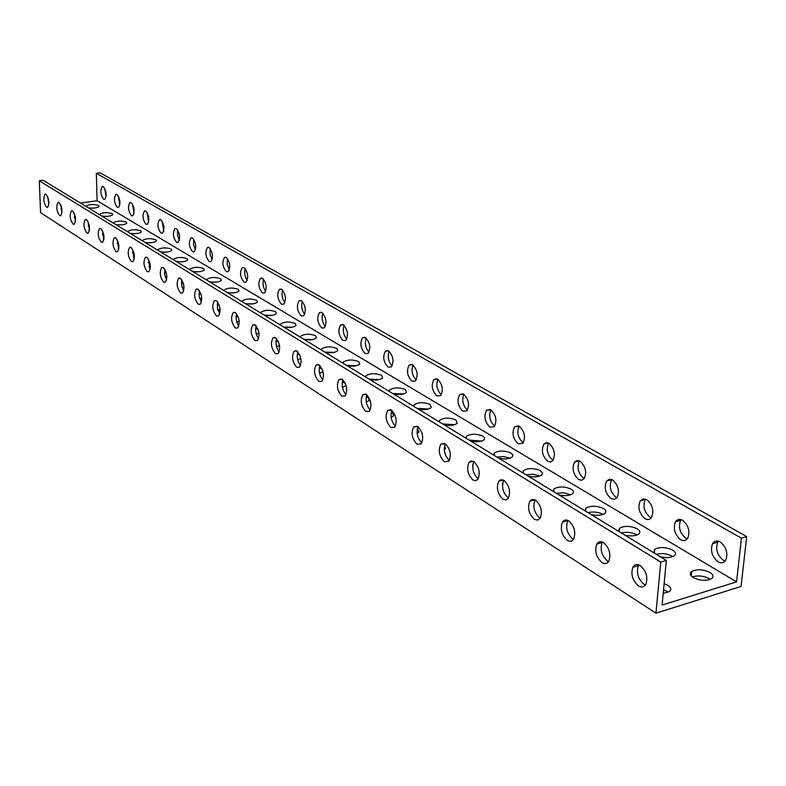 <?xml version="1.0" encoding="UTF-8"?>
<svg xmlns="http://www.w3.org/2000/svg" width="786" height="786" viewBox="0 0 786 786"><rect width="100%" height="100%" fill="white"/><g stroke="black" fill="none" stroke-linecap="round" stroke-linejoin="round"><path stroke-width="1.18" d="M640.246 565.556C637.053 563.768 634.587 564.348 632.838 567.276C630.647 574.37 632.504 580.579 638.419 585.884C641.681 587.761 644.196 587.171 645.964 584.106C648.057 576.934 646.151 570.754 640.246 565.556M645.444 584.981L643.921 584.224C637.996 578.928 636.139 572.739 638.34 565.645L638.831 564.859M603.56 542.645C600.701 541.023 598.441 541.495 596.77 544.069C594.422 551.045 596.142 557.205 601.938 562.55C604.866 564.25 607.175 563.759 608.865 561.066C611.125 554.022 609.356 547.881 603.56 542.645M608.551 561.587L607.372 560.978C601.565 555.643 599.846 549.493 602.204 542.527L602.489 542.085M568.71 520.872C566.136 519.399 564.063 519.792 562.491 522.051C560.005 528.89 561.607 535.001 567.286 540.375C569.919 541.918 572.031 541.515 573.642 539.147C576.03 532.24 574.389 526.139 568.71 520.872M573.515 539.353L572.64 538.882C566.952 533.517 565.36 527.426 567.846 520.587L567.934 520.45M535.571 500.161L532.397 499.385L529.852 501.124C527.268 507.825 528.752 513.877 534.313 519.281L537.555 520.096L540.139 518.269C542.645 511.499 541.122 505.457 535.571 500.161M540.188 518.2L539.599 517.856C534.097 512.58 532.584 506.587 535.06 499.876M503.993 480.442L501.114 479.715L498.756 481.229C496.084 487.782 497.469 493.765 502.902 499.189L505.85 499.945L508.257 498.363C510.851 491.731 509.436 485.758 503.993 480.442M508.473 498.039L508.12 497.833C502.853 492.743 501.389 486.888 503.718 480.275M473.899 461.637L471.266 460.95L469.075 462.266C466.353 468.682 467.641 474.597 472.946 480.02L475.638 480.737L477.868 479.362C480.531 472.877 479.205 466.972 473.899 461.637M478.094 478.733C473.064 473.82 471.639 468.112 473.83 461.588M445.171 443.687L440.74 444.188C437.969 450.457 439.168 456.302 444.345 461.726L448.875 461.195C451.586 454.858 450.349 449.022 445.171 443.687M449.376 460.458C444.601 455.703 443.235 450.142 445.289 443.756M417.71 426.533L413.632 426.936C410.842 433.047 411.962 438.824 417.012 444.237L421.188 443.825C423.929 437.635 422.77 431.868 417.71 426.533M421.807 442.911C417.356 438.254 416.089 432.85 417.995 426.719M391.448 410.125L387.695 410.439C384.885 416.413 385.946 422.102 390.868 427.515L394.71 427.191C397.47 421.149 396.38 415.46 391.448 410.125M395.437 426.13C391.29 421.551 390.111 416.325 391.89 410.43M366.305 394.415L362.847 394.651C360.037 400.487 361.029 406.107 365.834 411.491L369.381 411.245C372.142 405.35 371.12 399.74 366.305 394.415M370.196 410.046C366.335 405.566 365.225 400.496 366.875 394.827M342.215 379.363L339.012 379.54C336.212 385.238 337.155 390.77 341.831 396.144L345.113 395.957C347.864 390.2 346.901 384.668 342.215 379.363M346.007 394.631C342.411 390.249 341.37 385.337 342.902 379.884M319.106 364.93L316.139 365.048C313.359 370.619 314.253 376.072 318.811 381.406L321.847 381.289C324.589 375.659 323.675 370.206 319.106 364.93M322.82 379.835C319.46 375.561 318.487 370.796 319.902 365.549M296.921 351.067L294.17 351.145C291.419 356.589 292.264 361.963 296.705 367.268L299.515 367.19C302.237 361.688 301.372 356.313 296.921 351.067M300.547 365.628C297.422 361.462 296.509 356.844 297.806 351.794M275.601 337.754L273.056 337.793C270.335 343.118 271.141 348.414 275.464 353.68L278.077 353.641C280.759 348.257 279.934 342.961 275.601 337.754M279.158 351.981C276.24 347.903 275.385 343.443 276.584 338.579M255.106 324.942L252.738 324.952C250.056 330.169 250.832 335.386 255.037 340.613L257.464 340.603C260.117 335.337 259.331 330.12 255.106 324.942M258.594 338.845C255.872 334.875 255.067 330.562 256.167 325.876M235.387 312.622L233.187 312.612C230.544 317.711 231.281 322.85 235.387 328.037L237.637 328.047C240.251 322.908 239.504 317.76 235.387 312.622M238.806 326.2C236.272 322.339 235.515 318.163 236.517 313.663M216.396 300.763L214.342 300.724C211.748 305.715 212.456 310.784 216.455 315.923L218.557 315.962C221.121 310.922 220.404 305.862 216.396 300.763M219.746 314.017L217.427 308.181L217.584 301.893M198.092 289.327L196.176 289.277C193.631 294.161 194.309 299.152 198.21 304.251L200.175 304.3C202.69 299.378 202.002 294.377 198.092 289.327M201.393 302.266L199.222 296.617L199.339 290.565M180.446 278.303L178.658 278.244C176.162 283.029 176.821 287.951 180.613 293.001L182.45 293.06C184.916 288.226 184.258 283.314 180.446 278.303M183.688 290.938L181.664 285.465L181.753 279.639M163.419 267.662L161.749 267.594C159.303 272.29 159.931 277.134 163.635 282.135L165.345 282.213C167.772 277.478 167.133 272.624 163.419 267.662M166.603 280.003L164.716 274.717L164.775 269.107M146.982 257.395L145.41 257.317C143.023 261.915 143.632 266.69 147.237 271.642L148.849 271.73C151.217 267.083 150.598 262.308 146.982 257.395M150.106 269.431L148.377 258.938M131.095 247.472L129.631 247.384C127.293 251.903 127.882 256.609 131.4 261.512L132.903 261.6C135.231 257.051 134.622 252.335 131.095 247.472M134.17 259.223L132.529 249.123M115.748 237.883L114.363 237.785C112.084 242.226 112.653 246.863 116.082 251.716L117.497 251.805C119.767 247.344 119.187 242.697 115.748 237.883M118.765 249.339L117.222 239.632M100.893 228.598L99.596 228.51C97.366 232.862 97.926 237.441 101.276 242.235L102.602 242.334C104.823 237.952 104.253 233.373 100.893 228.598M103.87 239.779L102.406 230.465M86.519 219.628L85.301 219.53C83.12 223.804 83.67 228.313 86.932 233.059L88.189 233.167C90.351 228.854 89.801 224.344 86.519 219.628M89.447 230.514L88.061 221.593M72.607 210.933L71.457 210.835C69.335 215.04 69.866 219.481 73.049 224.177L74.228 224.285C76.35 220.051 75.81 215.6 72.607 210.933M75.485 221.534L74.179 213.016M59.127 202.513L58.046 202.415C55.973 206.541 56.484 210.933 59.608 215.58L60.718 215.678C62.782 211.522 62.251 207.131 59.127 202.513M61.966 212.839L60.728 204.714M46.069 194.348L45.038 194.25C43.014 198.318 43.525 202.641 46.571 207.239L47.622 207.337C49.636 203.25 49.115 198.917 46.069 194.348M48.85 204.389L47.691 196.667M718.07 561.803C712.018 556.734 710.171 550.711 712.529 543.745C714.366 540.856 716.92 540.257 720.202 541.937C726.244 546.899 728.141 552.892 725.891 559.917C724.024 562.943 721.41 563.562 718.07 561.803M718.433 541.19L717.726 542.212C715.358 549.168 717.205 555.171 723.267 560.231L725.134 561.027M680.617 539.707C674.683 534.588 672.973 528.605 675.488 521.757C677.237 519.222 679.585 518.711 682.533 520.244C688.467 525.254 690.226 531.208 687.799 538.125C686.021 540.788 683.624 541.308 680.617 539.707M681.118 519.615L680.627 520.303C678.102 527.141 679.811 533.114 685.756 538.213L687.269 538.891M644.982 518.681C639.165 513.523 637.574 507.589 640.226 500.859L643.095 498.864L646.701 499.601C652.518 504.651 654.149 510.576 651.584 517.365C649.894 519.703 647.693 520.135 644.982 518.681M645.601 499.09L645.306 499.483C642.643 506.194 644.225 512.118 650.061 517.257L651.26 517.817M611.036 498.648C605.338 493.461 603.864 487.575 606.625 480.983L609.288 479.244L612.569 479.941C618.277 485.031 619.781 490.906 617.098 497.558L614.387 499.385L611.036 498.648M611.744 479.539L611.646 479.666C608.875 486.259 610.339 492.134 616.047 497.302L616.961 497.744M578.653 479.539C573.073 474.341 571.717 468.505 574.566 462.05L577.032 460.537L580.029 461.195C585.609 466.314 587.004 472.131 584.234 478.654L581.709 480.236L578.653 479.539M579.449 460.901C576.688 467.375 578.074 473.152 583.605 478.261L584.273 478.595M547.734 461.303C542.281 456.086 541.014 450.319 543.932 444.002L546.231 442.675L548.962 443.304C554.415 448.433 555.722 454.19 552.872 460.576L550.524 461.962L547.734 461.303M548.599 443.108C545.985 449.484 547.331 455.143 552.637 460.075L553.069 460.311M518.19 443.864C512.855 438.637 511.676 432.939 514.643 426.769L519.271 426.199C524.596 431.347 525.814 437.036 522.906 443.275L518.19 443.864M519.104 426.11C516.628 432.398 517.935 437.93 523.024 442.695M490.867 409.84C496.074 414.988 497.204 420.608 494.266 426.71L489.914 427.181C484.716 421.954 483.606 416.325 486.603 410.292L490.867 409.84C488.538 416.049 489.816 421.453 494.689 426.071M462.836 411.206C457.766 405.989 456.735 400.428 459.741 394.533L463.671 394.169C468.751 399.317 469.812 404.878 466.855 410.832L462.836 411.206M463.828 394.267C461.637 400.3 462.846 405.566 467.454 410.076M436.878 395.898C431.936 390.691 430.964 385.199 433.98 379.442L437.606 379.157C442.557 384.295 443.559 389.777 440.592 395.604L436.878 395.898M437.91 379.353C435.847 385.16 436.977 390.278 441.29 394.719M411.982 381.2C407.158 376.013 406.244 370.599 409.251 364.969L412.601 364.753C417.435 369.882 418.368 375.295 415.411 380.984L411.982 381.2M413.033 365.038C411.107 370.638 412.159 375.62 416.207 379.972M388.068 367.101C383.362 361.924 382.507 356.589 385.494 351.087L388.598 350.929C393.305 356.038 394.189 361.373 391.251 366.934L388.068 367.101M389.139 351.293C387.341 356.706 388.333 361.55 392.116 365.824M365.097 353.543C360.509 348.395 359.693 343.138 362.651 337.754L365.529 337.646C370.127 342.725 370.963 347.992 368.035 353.425L365.097 353.543M366.178 338.098C364.498 343.325 365.431 348.021 368.978 352.216M342.991 340.505C338.52 335.386 337.754 330.199 340.672 324.942L343.354 324.864C347.825 329.924 348.62 335.111 345.732 340.426L342.991 340.505M344.091 325.404C342.529 330.454 343.403 335.023 346.734 339.12M321.729 327.949C317.367 322.879 316.63 317.76 319.519 312.612L322.005 312.573C326.367 317.603 327.123 322.712 324.274 327.909L321.729 327.949M322.83 313.201C321.376 318.065 322.211 322.506 325.325 326.524M301.244 315.864C297 310.824 296.293 305.783 299.132 300.743L301.451 300.733C305.705 305.725 306.422 310.765 303.612 315.854L301.244 315.864M302.345 301.441C300.999 306.147 301.785 310.46 304.713 314.38M281.496 304.221C277.36 299.22 276.692 294.249 279.482 289.317L281.643 289.317C285.79 294.278 286.477 299.25 283.707 304.221L281.496 304.221M282.606 290.113C281.359 294.662 282.105 298.847 284.846 302.679M262.455 292.981C258.427 288.02 257.779 283.127 260.53 278.293L262.544 278.323C266.582 283.235 267.24 288.128 264.518 293.011L262.455 292.981M263.565 279.187C262.416 283.579 263.123 287.647 265.688 291.39M244.082 282.145C240.143 277.222 239.524 272.398 242.226 267.662L244.102 267.702C248.052 272.575 248.681 277.409 246.008 282.184L244.082 282.145M245.193 268.655C244.122 272.899 244.8 276.839 247.207 280.494M226.339 271.671C222.497 266.798 221.907 262.043 224.541 257.395L226.309 257.444C230.151 262.278 230.76 267.043 228.137 271.73L226.339 271.671M227.449 258.486L227.174 264.43L229.355 269.971M209.184 261.551C205.451 256.727 204.871 252.041 207.455 247.482L209.115 247.541C212.859 252.335 213.448 257.022 210.884 261.62L209.184 261.551M210.294 248.661L210.059 254.409L212.112 259.793M192.609 251.775C188.964 246.991 188.404 242.363 190.939 237.903L192.491 237.962C196.146 242.717 196.716 247.335 194.201 251.844L192.609 251.775M193.71 239.17L193.513 244.731L195.439 249.958M176.575 242.314C173.018 237.578 172.478 233.02 174.954 228.628L176.408 228.706C179.974 233.403 180.525 237.971 178.068 242.393L176.575 242.314M177.675 229.984L177.508 235.358L179.316 240.428M161.051 233.157C157.583 228.471 157.053 223.971 159.479 219.658L160.845 219.736C164.323 224.393 164.864 228.893 162.456 233.236L161.051 233.157M162.152 221.102L163.714 231.212M146.019 224.285C142.63 219.648 142.119 215.217 144.486 210.982L145.774 211.061C149.173 215.669 149.694 220.109 147.346 224.374L146.019 224.285M147.11 212.505L148.603 222.281M131.459 215.698C128.147 211.1 127.646 206.728 129.965 202.562L131.183 202.65C134.494 207.209 135.005 211.591 132.706 215.786L131.459 215.698M132.549 204.183L133.964 213.615M117.34 207.366C114.108 202.827 113.626 198.504 115.876 194.417L117.026 194.496C120.268 199.015 120.769 203.338 118.519 207.455L117.34 207.366M118.421 196.117L119.777 205.225M103.654 199.29C100.49 194.79 100.019 190.536 102.219 186.508L103.31 186.596C106.474 191.067 106.955 195.321 104.764 199.379L103.654 199.29M104.725 188.306L106.012 197.07M163.606 252.159L165.984 252.129M160.354 251.756C165.895 252.542 169.717 252.051 171.82 250.272L171.161 249.005C165.659 247.335 161.169 247.59 157.701 249.781L157.622 250.086M148.986 266.955L150.205 267.014M149.841 262.652L148.151 262.612M178.825 261.797L182.509 261.767M176.211 261.424C181.802 262.239 185.663 261.738 187.805 259.93L187.117 258.584C181.546 256.865 176.997 257.12 173.47 259.351L173.392 259.704M165.276 277.075L166.671 277.173M166.298 272.742L164.49 272.663M130.152 233.334C135.605 234.071 139.338 233.589 141.372 231.88L140.763 230.76C135.389 229.178 131.016 229.443 127.646 231.546L127.587 231.772M118.951 247.659L118.254 247.698M118.578 243.493L117.104 243.503M145.007 242.393C150.509 243.159 154.282 242.668 156.345 240.929L155.716 239.74C150.283 238.109 145.852 238.364 142.433 240.516L142.364 240.781M133.247 257.169L134.151 257.189M133.944 252.915L132.362 252.895M228.49 292.746L234.749 292.746M227.125 292.49C232.843 293.375 236.832 292.864 239.101 290.948L238.315 289.327C232.548 287.44 227.822 287.686 224.118 290.054L224 290.584M217.761 309.664L219.314 309.871M219.274 305.253L217.152 305.017M246.323 303.789L253.298 303.809M245.311 303.583C251.068 304.496 255.106 303.986 257.425 302.04L256.6 300.301C250.773 298.366 245.969 298.601 242.206 301.009L242.068 301.608M236.566 321.346L238.07 321.572M238.256 316.925L236.036 316.611M194.741 271.769L199.408 271.74M192.599 271.425C198.239 272.27 202.14 271.76 204.321 269.912L203.603 268.488C197.974 266.709 193.366 266.965 189.78 269.244L189.691 269.647M182.146 287.558L183.659 287.696M183.325 283.186L181.409 283.058M211.296 282.076L216.798 282.056M209.567 281.771C215.236 282.636 219.196 282.135 221.416 280.248L220.669 278.725C214.961 276.898 210.294 277.144 206.659 279.472L206.551 279.934M199.624 298.415L201.187 298.582M200.98 294.023L198.956 293.836M101.807 216.042C107.171 216.749 110.826 216.278 112.791 214.637L112.231 213.635C106.984 212.141 102.73 212.397 99.449 214.411L99.409 214.578M89.309 225.562L88.061 225.602M115.758 224.55C121.162 225.277 124.866 224.796 126.86 223.126L126.281 222.065C120.965 220.522 116.652 220.787 113.331 222.841L113.282 223.037M103.703 234.385L102.347 234.415M61.858 208.752L60.836 208.811M88.278 207.789C93.593 208.477 97.218 208.015 99.144 206.404L98.614 205.46C93.426 204.006 89.221 204.262 85.988 206.237L85.988 206.237M75.368 217.024L74.238 217.074M496.919 457.059L503.659 456.578L510.045 458.179M498.786 458.199C504.808 459.476 509.328 459.044 512.344 456.902L512.904 454.976L511.067 453.05C504.543 450.358 498.933 450.368 494.237 453.08L493.775 455.143M500.879 480.688L499.896 480.158M525.913 474.754L532.996 474.263L539.658 476.061M528.123 476.1C534.146 477.407 538.705 477.004 541.79 474.872L542.458 472.799L540.473 470.706C533.89 467.935 528.202 467.896 523.407 470.608L522.877 472.907M442.587 423.919L454.563 424.705M443.854 424.695C449.867 425.904 454.298 425.432 457.167 423.29L455.988 419.989C449.572 417.454 444.119 417.523 439.629 420.225L439.266 421.895M469.163 440.131L481.71 441.074M470.726 441.084C476.738 442.322 481.219 441.87 484.156 439.728L484.638 437.94L482.928 436.161C476.463 433.548 470.932 433.597 466.344 436.299L465.931 438.156M470.618 461.893L469.782 461.569M621.343 532.967C626.727 531.68 631.856 532.269 636.739 534.745M624.742 535.04C630.726 536.455 635.393 536.14 638.713 534.087C640.57 532.397 640.089 530.638 637.259 528.811C630.519 525.785 624.585 525.588 619.456 528.231L618.7 531.356M656.3 554.287C661.763 552.941 667.039 553.56 672.148 556.154M660.171 556.655C666.145 558.109 670.831 557.834 674.231 555.82C676.314 554.022 675.813 552.116 672.728 550.102C665.929 546.987 659.916 546.732 654.679 549.326L653.834 552.784M663.531 589.883L667.314 591.583M663.197 593.41L669.279 591.652C671.647 589.687 671.195 587.584 667.913 585.334L664.131 583.644M556.262 493.264L563.69 492.763L570.646 494.777M558.826 494.826C564.839 496.182 569.437 495.799 572.611 493.677C574.075 492.203 573.623 490.71 571.245 489.177C564.603 486.318 558.836 486.239 553.933 488.931L553.344 491.486M588.026 512.649C593.342 511.421 598.333 511.991 603 514.349M590.993 514.457C597.006 515.842 601.634 515.488 604.876 513.396C606.527 511.824 606.065 510.193 603.471 508.522C596.78 505.585 590.925 505.447 585.914 508.12L585.246 510.949M304.044 339.385L312.956 339.523M303.986 339.375C309.851 340.377 314.027 339.866 316.503 337.833L315.569 335.701C309.537 333.578 304.536 333.785 300.557 336.31L300.38 337.174M297.521 359.173L298.592 359.428M299.771 354.879L297.236 354.201M324.913 352.138L334.325 352.354M325.05 352.226C330.955 353.258 335.17 352.747 337.705 350.684L336.732 348.404C330.641 346.223 325.561 346.41 321.513 348.974L321.297 349.937M319.489 372.829L320.334 373.055M321.985 368.663L319.303 367.769M264.843 315.225L272.487 315.284M264.155 315.078C269.952 316.021 274.029 315.51 276.407 313.526L275.552 311.669C269.647 309.674 264.784 309.9 260.952 312.347L260.805 313.034M256.108 333.47L257.513 333.716M257.965 329.069L255.647 328.656M284.07 327.084L292.353 327.182M283.707 326.996C289.533 327.978 293.659 327.457 296.086 325.453L295.192 323.468C289.228 321.405 284.286 321.621 280.386 324.117L280.219 324.873M276.407 346.066L277.674 346.331M278.46 341.694L276.033 341.173M392.656 393.462L403.562 393.983M393.422 393.933C399.396 395.063 403.749 394.572 406.47 392.45L405.38 389.61C399.091 387.223 393.796 387.351 389.483 390.003L389.198 391.349M391.133 417.337L393.609 415.873L392.548 412.827L391.261 412.178M417.101 408.376L428.537 409.025M418.113 408.995C424.106 410.164 428.498 409.683 431.298 407.541L430.158 404.485C423.811 402.019 418.437 402.127 414.035 404.8L413.711 406.303M417.101 433.233L418.997 432.005L417.356 428.399M346.616 365.372L356.51 365.687M346.95 365.578C352.875 366.649 357.139 366.138 359.733 364.056L358.721 361.599C352.56 359.349 347.412 359.526 343.276 362.12L343.05 363.201M342.382 387.066L342.932 387.233M345.192 383.175L342.293 381.927M369.174 379.137L379.579 379.55M369.715 379.471C375.669 380.571 379.982 380.07 382.635 377.968L381.583 375.325C375.364 373.006 370.137 373.163 365.922 375.787L365.657 376.995M366.276 402.059L369.273 400.428L368.241 397.598L366.266 396.714M692.328 576.973C697.87 575.205 703.549 575.765 709.355 578.653M710.004 572.473C703.156 569.28 697.054 568.946 691.709 571.491C689.45 573.358 689.961 575.401 693.242 577.602C700.031 580.825 706.133 581.178 711.556 578.673C713.894 576.757 713.383 574.694 710.004 572.473M149.035 267.102L150.372 266.994M165.345 277.301L166.897 277.144M133.276 257.248L134.396 257.169M217.869 310.067L220.139 309.694M236.684 321.788L239.209 321.307M182.234 287.843L184.022 287.637M199.732 298.768L201.756 298.484M89.024 229.532L89.555 229.512M103.29 238.472L104.017 238.443M502.519 484.431L502.765 482.712M532.26 500.495L531.316 499.758M444.257 449.759L445.495 448.845L444.601 445.446M472.681 466.894L473.064 463.445M633.437 567.099L633.801 565.92M564.849 521.403L564.102 520.46M598.637 543.539L598.274 542.389M297.619 359.634L300.891 358.563M319.578 373.232L323.046 371.817M256.226 333.942L259.007 333.303M276.515 346.547L279.551 345.732M342.441 387.36L346.036 385.415M60.65 205.824L61.141 205.755M80.526 203.053L97.11 200.744L736.561 581.856L662.077 605.082L666.351 560.418L43.191 180.289L39.3 180.8L40.577 212.633L655.956 613.178L660.78 562.069L39.3 180.8M666.351 560.418L660.78 562.069M746.7 536.612L741.444 538.164L96.334 173.313L100.097 172.822L746.7 536.612L741.07 586.444L655.956 613.178M96.334 173.313L97.11 200.744M741.444 538.164L736.561 581.856M638.34 565.645L632.838 567.276M602.204 542.527L596.77 544.069M567.846 520.587L562.491 522.051M534.912 499.798L529.852 501.124M503.315 480.069L498.756 481.229M473.201 461.264L469.075 462.266M444.454 443.314L440.74 444.188M416.993 426.169L413.632 426.936M390.73 409.761L387.695 410.439M365.598 394.061L362.847 394.651M341.507 379.019L339.012 379.54M318.409 364.586L316.139 365.048M296.234 350.743L294.17 351.145M274.933 337.43L273.056 337.793M254.448 324.638L252.738 324.952M234.749 312.327L233.187 312.612M215.767 300.478L214.342 300.724M197.492 289.051L196.176 289.277M179.856 278.038L178.658 278.244M162.849 267.417L161.749 267.594M146.432 257.15L145.41 257.317M130.564 247.236L129.631 247.384M115.228 237.657L114.363 237.785M100.392 228.392L99.596 228.51M86.038 219.422L85.301 219.53M72.145 210.736L71.457 210.835M58.685 202.326L58.046 202.415M45.627 194.171L45.038 194.25M717.726 542.212L712.529 543.745M680.627 520.303L675.488 521.757M645.306 499.483L640.226 500.859M611.646 479.666L606.625 480.983M579.321 460.851L574.566 462.05M548.235 442.95L543.932 444.002M518.534 425.845L514.643 426.769M490.12 409.486L486.603 410.292M462.925 393.825L459.741 394.533M436.859 378.823L433.98 379.442M411.864 364.429L409.251 364.969M387.871 350.605L385.494 351.087M364.812 337.332L362.651 337.754M342.647 324.569L340.672 324.942M321.317 312.278L319.519 312.612M300.783 300.449L299.132 300.743M280.995 289.051L279.482 289.317M261.905 278.057L260.53 278.293M243.493 267.446L242.226 267.662M225.71 257.209L224.541 257.395M208.536 247.315L207.455 247.482M191.931 237.745L190.939 237.903M175.868 228.49L174.954 228.628M160.324 219.54L159.479 219.658M145.272 210.864L144.486 210.982M130.692 202.464L129.965 202.562M116.554 194.319L115.876 194.417M102.848 186.42L102.219 186.508M224.118 290.054L224.118 290.653M242.206 301.009L242.206 301.686M206.659 279.472L206.659 280.003M494.237 453.08L494.109 455.349M523.407 470.608L523.25 473.133M439.629 420.225L439.551 422.072M466.344 436.299L466.236 438.352M619.456 528.231L619.172 531.641M654.679 549.326L654.335 553.089M553.933 488.931L553.737 491.731M585.914 508.12L585.678 511.214M300.557 336.31L300.547 337.273M321.513 348.974L321.494 350.055M260.952 312.347L260.942 313.123M280.386 324.117L280.376 324.972M389.483 390.003L389.434 391.497M414.035 404.8L413.976 406.47M343.276 362.12L343.256 363.329M365.922 375.787L365.883 377.133M691.709 571.491L691.258 575.991"/></g></svg>
